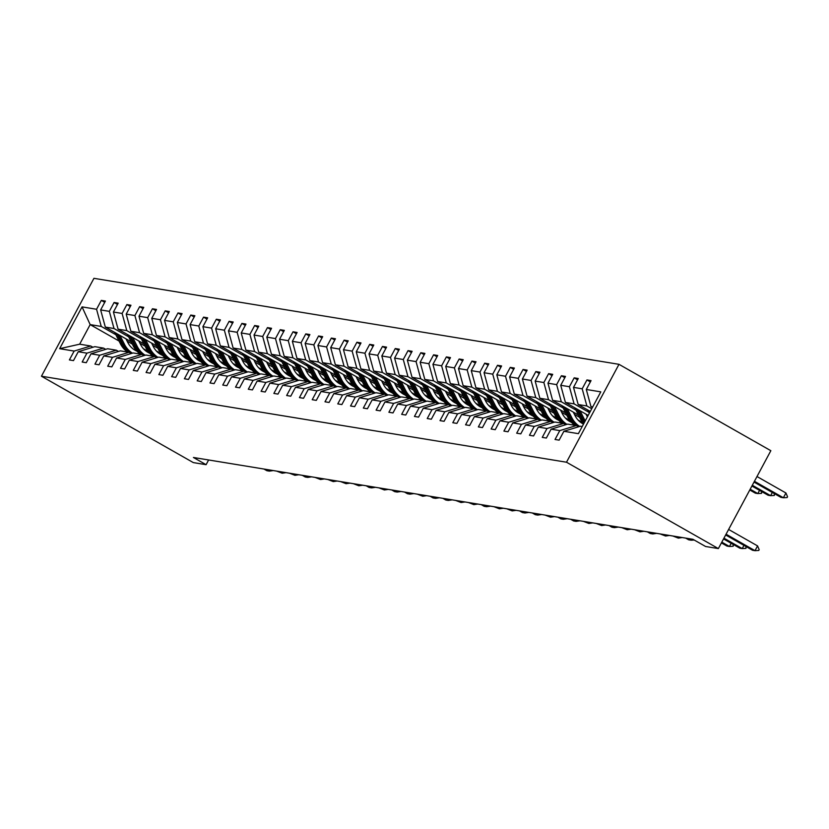 <?xml version="1.0" encoding="UTF-8"?>
<svg xmlns="http://www.w3.org/2000/svg" width="829" height="829" viewBox="0 0 829 829"><rect width="100%" height="100%" fill="white"/><g stroke="black" fill="none" stroke-linecap="round" stroke-linejoin="round"><path stroke-width="1.24" d="M618.983 364.325L93.936 278.326L41.45 376.221L566.497 462.219L618.983 364.325L770.846 450.696L718.36 548.58L566.497 462.219M132.319 344.097L127.148 341.165M115.873 334.75L101.231 326.419L90.164 324.616L82.061 306.885L96.558 309.269L101.304 300.399L104.723 302.347M136.547 350.988L133.842 349.455M119.044 341.03L90.164 324.616L79.667 344.19L90.734 346.004L92.931 347.247M101.231 326.419L96.558 309.269M128.661 336.843L114.008 328.512L105.324 327.092L100.651 309.932L105.407 301.072L101.304 300.399M100.651 309.932L109.335 311.362L114.091 302.492L117.5 304.44M141.438 338.937L126.785 330.605L118.101 329.186L113.428 312.025L118.184 303.165L114.091 302.492M113.428 312.025L122.112 313.455L126.868 304.585L130.288 306.533M154.215 341.03L139.573 332.698L130.889 331.279L126.215 314.118L130.961 305.259L126.868 304.585M126.215 314.118L134.899 315.548L139.645 306.678L143.065 308.626M167.002 343.123L152.349 334.792L143.666 333.372L138.992 316.212L143.749 307.352L139.645 306.678M138.992 316.212L147.676 317.642L152.432 308.771L155.842 310.72M179.779 345.216L165.126 336.885L156.443 335.465L151.769 318.305L156.526 309.445L152.432 308.771M151.769 318.305L160.453 319.735L165.209 310.865L168.619 312.813M192.556 347.31L177.914 338.978L169.22 337.558L164.556 320.398L169.303 311.538L165.209 310.865M164.556 320.398L173.24 321.828L177.986 312.958L181.406 314.906M205.343 349.403L190.691 341.071L182.007 339.652L177.333 322.491L182.09 313.631L177.986 312.958M177.333 322.491L186.017 323.921L190.774 315.051L194.183 316.999M218.12 351.496L203.468 343.165L194.784 341.745L190.11 324.585L194.867 315.725L190.774 315.051M190.11 324.585L198.794 326.015L203.551 317.144L206.96 319.092M230.897 353.589L216.245 345.258L207.561 343.838L202.898 326.678L207.644 317.818L203.551 317.144M202.898 326.678L211.582 328.108L216.328 319.238L219.747 321.186M243.674 355.682L229.032 347.351L220.348 345.931L215.675 328.771L220.421 319.911L216.328 319.238M215.675 328.771L224.358 330.201L229.105 321.331L232.524 323.279M256.462 357.776L241.809 349.444L233.125 348.025L228.452 330.864L233.208 322.004L229.105 321.331M228.452 330.864L237.135 332.294L241.892 323.424L245.301 325.372M269.238 359.869L254.586 351.537L245.902 350.118L241.229 332.957L245.985 324.098L241.892 323.424M241.229 332.957L249.912 334.388L254.669 325.517L258.088 327.465M282.015 361.962L267.373 353.631L258.689 352.211L254.016 335.051L258.762 326.191L254.669 325.517M254.016 335.051L262.7 336.481L267.446 327.61L270.865 329.559M294.803 364.055L280.15 355.724L271.466 354.304L266.793 337.144L271.549 328.284L267.446 327.61M266.793 337.144L275.477 338.574L280.233 329.704L283.642 331.652M307.58 366.149L292.927 357.817L284.243 356.397L279.57 339.237L284.326 330.377L280.233 329.704M279.57 339.237L288.254 340.667L293.01 331.797L296.419 333.745M320.357 368.242L305.714 359.91L297.02 358.491L292.357 341.33L297.103 332.47L293.01 331.797M292.357 341.33L301.041 342.76L305.787 333.89L309.207 335.838M333.144 370.335L318.491 362.004L309.808 360.584L305.134 343.424L309.891 334.564L305.787 333.89M305.134 343.424L313.818 344.854L318.574 335.983L321.984 337.931M345.921 372.428L331.268 364.097L322.585 362.677L317.911 345.517L322.668 336.657L318.574 335.983M317.911 345.517L326.595 346.947L331.351 338.077L334.761 340.025M358.698 374.521L344.045 366.19L335.362 364.77L330.698 347.61L335.444 338.75L331.351 338.077M330.698 347.61L339.382 349.04L344.128 340.17L347.548 342.118M371.475 376.615L356.833 368.283L348.149 366.864L343.475 349.703L348.221 340.843L344.128 340.17M343.475 349.703L352.159 351.133L356.905 342.263L360.325 344.211M384.262 378.708L369.61 370.376L360.926 368.957L356.252 351.797L361.009 342.937L356.905 342.263M356.252 351.797L364.936 353.227L369.693 344.356L373.102 346.304M397.039 380.801L382.387 372.47L373.703 371.05L369.029 353.89L373.786 345.03L369.693 344.356M369.029 353.89L377.713 355.32L382.47 346.449L385.889 348.398M409.816 382.894L395.174 374.563L386.49 373.143L381.817 355.983L386.563 347.123L382.47 346.449M381.817 355.983L390.5 357.413L395.246 348.543L398.666 350.491M422.603 384.988L407.951 376.656L399.267 375.236L394.594 358.076L399.35 349.216L395.246 348.543M394.594 358.076L403.277 359.506L408.034 350.636L411.443 352.584M435.38 387.081L420.728 378.749L412.044 377.33L407.371 360.169L412.127 351.309L408.034 350.636M407.371 360.169L416.054 361.599L420.811 352.729L424.22 354.677M448.157 389.174L433.515 380.843L424.821 379.423L420.158 362.263L424.904 353.403L420.811 352.729M420.158 362.263L428.842 363.693L433.588 354.822L437.007 356.771M460.945 391.267L446.292 382.936L437.608 381.516L432.935 364.356L437.691 355.496L433.588 354.822M432.935 364.356L441.619 365.786L446.375 356.916L449.784 358.864M473.722 393.361L459.069 385.029L450.385 383.609L445.712 366.449L450.468 357.589L446.375 356.916M445.712 366.449L454.396 367.879L459.152 359.009L462.561 360.957M486.499 395.454L471.846 387.122L463.162 385.703L458.499 368.542L463.245 359.682L459.152 359.009M458.499 368.542L467.183 369.972L471.929 361.102L475.349 363.05M499.276 397.547L484.633 389.215L475.95 387.796L471.276 370.636L476.022 361.776L471.929 361.102M471.276 370.636L479.96 372.066L484.706 363.195L488.126 365.143M512.063 399.64L497.41 391.309L488.727 389.889L484.053 372.729L488.809 363.869L484.706 363.195M484.053 372.729L492.737 374.159L497.493 365.288L500.903 367.237M524.84 401.733L510.187 393.402L501.504 391.982L496.83 374.822L501.586 365.962L497.493 365.288M496.83 374.822L505.514 376.252L510.27 367.382L513.69 369.33M537.617 403.827L522.975 395.495L514.291 394.076L509.617 376.915L514.363 368.055L510.27 367.382M509.617 376.915L518.301 378.345L523.047 369.475L526.467 371.423M550.404 405.92L535.752 397.588L527.068 396.169L522.394 379.008L527.151 370.148L523.047 369.475M522.394 379.008L531.078 380.438L535.835 371.568L539.244 373.516M563.181 408.013L548.529 399.682L539.845 398.262L535.171 381.102L539.928 372.242L535.835 371.568M535.171 381.102L543.855 382.532L548.611 373.661L552.021 375.61M575.958 410.106L561.316 401.775L552.622 400.355L547.959 383.195L552.705 374.335L548.611 373.661M547.959 383.195L556.642 384.625L561.388 375.755L564.808 377.703M588.745 412.2L574.093 403.868L565.409 402.448L560.736 385.288L565.492 376.428L561.388 375.755M560.736 385.288L569.419 386.718L574.176 377.848L577.585 379.796M591.74 408.738L586.87 405.961L578.186 404.542L573.513 387.381L578.269 378.521L574.176 377.848M573.513 387.381L582.196 388.811L586.953 379.941L590.362 381.889M592.714 406.925L590.963 406.635L586.3 389.475L591.046 380.615L586.953 379.941M586.3 389.475L600.797 391.858L578.383 433.66L563.886 431.277L559.129 440.147L555.036 439.474L559.782 430.614L551.098 429.184L546.352 438.054L542.249 437.38L547.005 428.52L538.322 427.09L533.565 435.961L529.472 435.287L534.228 426.427L525.545 424.997L520.788 433.868L516.695 433.194L521.441 424.334L512.757 422.904L508.011 431.774L503.908 431.101L508.664 422.241L499.98 420.811L495.224 429.681L491.131 429.007L495.887 420.148L487.203 418.718L482.447 427.588L478.354 426.914L483.1 418.054L474.416 416.624L469.67 425.495L465.577 424.821L470.323 415.961L461.639 414.531L456.893 423.401L452.789 422.728L457.546 413.868L448.862 412.438L444.106 421.308L440.012 420.635L444.769 411.775L436.085 410.345L431.329 419.215L427.236 418.541L431.982 409.681L423.298 408.251L418.552 417.122L414.448 416.448L419.205 407.588L410.521 406.158L405.764 415.028L401.671 414.355L406.428 405.495L397.744 404.065L392.987 412.935L388.894 412.262L393.64 403.402L384.957 401.972L380.21 410.842L376.107 410.168L380.863 401.309L372.18 399.879L367.423 408.749L363.33 408.075L368.086 399.215L359.403 397.785L354.646 406.656L350.553 405.982L355.299 397.122L346.615 395.692L341.869 404.562L337.776 403.889L342.522 395.029L333.838 393.599L329.092 402.469L324.989 401.796L329.745 392.936L321.061 391.506L316.305 400.376L312.212 399.702L316.968 390.842L308.284 389.412L303.528 398.283L299.435 397.609L304.181 388.749L295.497 387.319L290.751 396.189L286.647 395.516L291.404 386.656L282.72 385.226L277.964 394.096L273.871 393.423L278.627 384.563L269.943 383.133L265.187 392.003L261.094 391.329L265.84 382.47L257.156 381.039L252.41 389.91L248.306 389.236L253.063 380.376L244.379 378.946L239.622 387.817L235.529 387.143L240.286 378.283L231.602 376.853L226.845 385.723L222.752 385.05L227.498 376.19L218.815 374.76L214.069 383.63L209.975 382.957L214.721 374.097L206.038 372.667L201.292 381.537L197.188 380.863L201.944 372.003L193.261 370.573L188.504 379.444L184.411 378.77L189.167 369.91L180.484 368.48L175.727 377.35L171.634 376.677L176.38 367.817L167.696 366.387L162.95 375.257L158.847 374.584L163.603 365.724L154.919 364.294L150.163 373.164L146.07 372.49L150.826 363.63L142.142 362.2L137.386 371.071L133.293 370.397L138.039 361.537L129.355 360.107L124.609 368.978L120.506 368.304L125.262 359.444L116.578 358.014L111.822 366.884L107.729 366.211L112.485 357.351L103.801 355.921L99.045 364.791L94.952 364.118L99.698 355.258L91.014 353.828L86.268 362.698L82.175 362.024L86.921 353.164L78.237 351.734L73.48 360.605L69.387 359.931L74.144 351.071L59.647 348.688L82.061 306.885M718.36 548.58L705.583 546.487L692.93 539.296L193.437 457.484L206.089 464.686L208.618 459.971M78.237 351.734L94.827 346.667L103.511 348.097L105.708 349.341M103.511 348.097L86.921 353.164M148.204 351.475L143.479 348.791M131.137 341.776L105.324 327.092M145.096 346.19L139.925 343.258M114.008 328.512L109.335 311.362M91.014 353.828L107.604 348.76L116.288 350.19L118.485 351.434M116.288 350.19L99.698 355.258M160.981 353.568L156.267 350.885M143.925 343.869L118.101 329.186M157.873 348.284L152.702 345.351M126.785 330.605L122.112 313.455M103.801 355.921L120.392 350.854L129.075 352.284L131.272 353.527M129.075 352.284L112.485 357.351M173.758 355.662L169.043 352.978M156.702 345.962L130.889 331.279M170.65 350.387L165.489 347.444M139.573 332.698L134.899 315.548M116.578 358.014L133.168 352.947L141.852 354.377L144.049 355.62M141.852 354.377L125.262 359.444M186.535 357.755L181.82 355.071M169.479 348.056L143.666 333.372M183.437 352.48L178.266 349.537M152.349 334.792L147.676 317.642M129.355 360.107L145.945 355.04L154.629 356.47L156.826 357.713M154.629 356.47L138.039 361.537M199.323 359.848L194.597 357.164M182.266 350.149L156.443 335.465M196.214 354.574L191.043 351.631M165.126 336.885L160.453 319.735M142.142 362.2L158.722 357.133L167.406 358.563L169.613 359.807M167.406 358.563L150.826 363.63M212.1 361.941L207.385 359.258M195.043 352.242L169.22 337.558M208.991 356.667L203.82 353.724M177.914 338.978L173.24 321.828M154.919 364.294L171.51 359.226L180.194 360.656L182.39 361.9M180.194 360.656L163.603 365.724M224.877 364.035L220.162 361.351M207.82 354.335L182.007 339.652M221.778 358.76L216.607 355.817M190.691 341.071L186.017 323.921M167.696 366.387L184.287 361.32L192.97 362.75L195.167 363.993M192.97 362.75L176.38 367.817M237.664 366.128L232.939 363.444M220.607 356.429L194.784 341.745M234.555 360.853L229.384 357.91M203.468 343.165L198.794 326.015M180.484 368.48L197.064 363.413L205.747 364.843L207.955 366.086M205.747 364.843L189.167 369.91M250.441 368.221L245.726 365.537M233.384 358.522L207.561 343.838M247.332 362.947L242.161 360.004M216.245 345.258L211.582 328.108M193.261 370.573L209.851 365.516L218.535 366.936L220.732 368.18M218.535 366.936L201.944 372.003M263.218 370.314L258.503 367.63M246.161 360.615L220.348 345.931M260.119 365.04L254.949 362.097M229.032 347.351L224.358 330.201M206.038 372.667L222.628 367.61L231.312 369.029L233.509 370.273M231.312 369.029L214.721 374.097M276.005 372.408L271.28 369.724M258.938 362.708L233.125 348.025M272.896 367.133L267.726 364.19M241.809 349.444L237.135 332.294M218.815 374.76L235.405 369.703L244.089 371.123L246.286 372.366M244.089 371.123L227.498 376.19M288.782 374.501L284.067 371.817M271.725 364.801L245.902 350.118M285.673 369.226L280.503 366.283M254.586 351.537L249.912 334.388M231.602 376.853L248.192 371.796L256.876 373.216L259.073 374.459M256.876 373.216L240.286 378.283M301.559 376.594L296.844 373.91M284.502 366.895L258.689 352.211M298.45 371.319L293.29 368.377M267.373 353.631L262.7 336.481M244.379 378.946L260.969 373.889L269.653 375.309L271.85 376.553M269.653 375.309L253.063 380.376M314.336 378.687L309.621 376.003M297.279 368.988L271.466 354.304M311.238 373.413L306.067 370.47M280.15 355.724L275.477 338.574M257.156 381.039L273.746 375.983L282.43 377.402L284.627 378.646M282.43 377.402L265.84 382.47M327.123 380.78L322.398 378.097M310.067 371.081L284.243 356.397M324.015 375.506L318.844 372.563M292.927 357.817L288.254 340.667M269.943 383.133L286.523 378.076L295.207 379.495L297.414 380.739M295.207 379.495L278.627 384.563M339.9 382.874L335.185 380.19M322.844 373.174L297.02 358.491M336.792 377.599L331.621 374.656M305.714 359.91L301.041 342.76M282.72 385.226L299.31 380.169L307.994 381.589L310.191 382.832M307.994 381.589L291.404 386.656M352.677 384.967L347.962 382.283M335.621 375.268L309.808 360.584M349.579 379.692L344.408 376.749M318.491 362.004L313.818 344.854M295.497 387.319L312.087 382.262L320.771 383.682L322.968 384.925M320.771 383.682L304.181 388.749M365.465 387.06L360.739 384.376M348.408 377.361L322.585 362.677M362.356 381.786L357.185 378.843M331.268 364.097L326.595 346.947M308.284 389.412L324.864 384.355L333.548 385.775L335.755 387.019M333.548 385.775L316.968 390.842M378.242 389.153L373.527 386.469M361.185 379.454L335.362 364.77M375.133 383.879L369.962 380.936M344.045 366.19L339.382 349.04M321.061 391.506L337.652 386.449L346.335 387.868L348.532 389.112M346.335 387.868L329.745 392.936M391.019 391.247L386.304 388.563M373.962 381.547L348.149 366.864M387.92 385.972L382.749 383.029M356.833 368.283L352.159 351.133M333.838 393.599L350.429 388.542L359.112 389.962L361.309 391.205M359.112 389.962L342.522 395.029M403.806 393.34L399.081 390.656M386.739 383.64L360.926 368.957M400.697 388.065L395.526 385.122M369.61 370.376L364.936 353.227M346.615 395.692L363.206 390.635L371.889 392.055L374.086 393.298M371.889 392.055L355.299 397.122M416.583 395.433L411.868 392.749M399.526 385.734L373.703 371.05M413.474 390.158L408.303 387.216M382.387 372.47L377.713 355.32M359.403 397.785L375.993 392.728L384.677 394.148L386.874 395.392M384.677 394.148L368.086 399.215M429.36 397.526L424.645 394.842M412.303 387.827L386.49 373.143M426.251 392.252L421.091 389.309M395.174 374.563L390.5 357.413M372.18 399.879L388.77 394.822L397.454 396.241L399.651 397.485M397.454 396.241L380.863 401.309M442.137 399.619L437.422 396.936M425.08 389.92L399.267 375.236M439.038 394.345L433.868 391.402M407.951 376.656L403.277 359.506M384.957 401.972L401.547 396.915L410.231 398.334L412.427 399.578M410.231 398.334L393.64 403.402M454.924 401.713L450.199 399.029M437.867 392.013L412.044 377.33M451.815 396.438L446.644 393.495M420.728 378.749L416.054 361.599M397.744 404.065L414.324 399.008L423.008 400.428L425.215 401.671M423.008 400.428L406.428 405.495M467.701 403.806L462.986 401.122M450.644 394.107L424.821 379.423M464.592 398.531L459.421 395.588M433.515 380.843L428.842 363.693M410.521 406.158L427.111 401.101L435.795 402.521L437.992 403.764M435.795 402.521L419.205 407.588M480.478 405.899L475.763 403.215M463.421 396.2L437.608 381.516M477.38 400.625L472.209 397.682M446.292 382.936L441.619 365.786M423.298 408.251L439.888 403.195L448.572 404.614L450.769 405.858M448.572 404.614L431.982 409.681M493.265 407.992L488.54 405.308M476.209 398.293L450.385 383.609M490.157 402.718L484.986 399.775M459.069 385.029L454.396 367.879M436.085 410.345L452.665 405.288L461.349 406.707L463.556 407.951M461.349 406.707L444.769 411.775M506.042 410.086L501.327 407.402M488.986 400.386L463.162 385.703M502.934 404.811L497.763 401.868M471.846 387.122L467.183 369.972M448.862 412.438L465.452 407.381L474.136 408.801L476.333 410.044M474.136 408.801L457.546 413.868M518.819 412.179L514.104 409.495M501.763 402.479L475.95 387.796M515.721 406.904L510.55 403.961M484.633 389.215L479.96 372.066M461.639 414.531L478.229 409.474L486.913 410.894L489.11 412.137M486.913 410.894L470.323 415.961M531.607 414.272L526.881 411.588M514.54 404.573L488.727 389.889M528.498 408.998L523.327 406.055M497.41 391.309L492.737 374.159M474.416 416.624L491.006 411.567L499.69 412.987L501.887 414.231M499.69 412.987L483.1 418.054M544.384 416.365L539.669 413.681M527.327 406.666L501.504 391.982M541.275 411.091L536.104 408.148M510.187 393.402L505.514 376.252M487.203 418.718L503.794 413.661L512.477 415.08L514.674 416.324M512.477 415.08L495.887 420.148M557.161 418.458L552.446 415.775M540.104 408.759L514.291 394.076M554.052 413.184L548.891 410.241M522.975 395.495L518.301 378.345M499.98 420.811L516.571 415.754L525.254 417.174L527.451 418.417M525.254 417.174L508.664 422.241M569.937 420.552L565.223 417.868M552.881 410.852L527.068 396.169M566.839 415.277L561.668 412.334M535.752 397.588L531.078 380.438M512.757 422.904L529.348 417.847L538.031 419.267L540.228 420.51M538.031 419.267L521.441 424.334M582.725 422.645L578 419.961M565.668 412.946L539.845 398.262M579.616 417.37L574.445 414.427M548.529 399.682L543.855 382.532M525.545 424.997L542.125 419.94L550.808 421.36L553.016 422.603M550.808 421.36L534.228 426.427M578.445 415.039L552.622 400.355M561.316 401.775L556.642 384.625M538.322 427.09L554.912 422.034L563.596 423.453L565.792 424.697M563.596 423.453L547.005 428.52M588.175 415.402L565.409 402.448M574.093 403.868L569.419 386.718M551.098 429.184L567.689 424.127L576.373 425.546L578.569 426.79M576.373 425.546L559.782 430.614M590.3 411.433L578.186 404.542M586.87 405.961L582.196 388.811M563.886 431.277L580.466 426.22L582.217 426.5M206.089 464.686L193.312 462.592L41.45 376.221M592.424 407.464L590.963 406.635M90.734 346.004L74.144 351.071M59.647 348.688L79.667 344.19M726.069 534.208L755.012 550.674L752.556 550.269L725.655 534.974M759.177 549.668L758.753 550.456L755.012 550.674L757.561 545.907L759.177 549.668M728.618 529.451L757.561 545.907M754.027 482.063L780.928 497.359L783.384 497.752L754.442 481.297M785.933 492.996L787.55 496.747L787.125 497.545L783.384 497.752L785.933 492.996L756.991 476.53M723.945 538.176L742.235 548.58L739.779 548.176L723.53 538.943M745.945 546.508L745.976 548.363L742.235 548.58L743.945 545.378M721.821 542.145L729.447 546.487L726.992 546.083L721.406 542.902M733.157 544.415L733.188 546.27L729.447 546.487L731.168 543.285M587.564 409.878L589.295 413.308M589.574 411.018L590.03 411.93M751.903 486.022L768.151 495.265L770.607 495.659L752.317 485.266M774.317 493.597L774.348 495.452L770.607 495.659L772.317 492.457M574.787 407.785L580.466 419.049A23.067 22.176 99.3 0 0 583.668 423.795M580.062 410.78L584.559 419.723A23.067 22.176 99.3 0 0 585.212 420.914M586.051 414.189L587.398 416.852M576.787 408.925L582.02 419.298A23.067 22.176 99.3 0 0 584.207 422.8M584.569 422.116A23.067 22.176 -80.7 0 1 583.005 419.464L578.051 409.64M749.779 489.991L755.364 493.172L757.82 493.566L750.183 489.224M761.53 491.504L761.561 493.359L757.82 493.566L759.54 490.364M562.01 405.692L567.689 416.956A23.067 22.176 99.3 0 0 574.932 425.308M567.274 408.687L571.782 417.629A23.067 22.176 99.3 0 0 579.73 426.438M573.274 412.096L575.129 415.775A19.15 18.404 99.3 0 0 583.512 424.096M564.01 406.832L569.243 417.205A23.067 22.176 99.3 0 0 576.922 425.857M578.974 426.676A23.067 22.176 -80.7 0 1 570.228 417.37L565.274 407.547M580.3 422.096A19.15 18.404 99.3 0 0 581.16 421.764M549.233 403.599L554.902 414.863A23.067 22.176 99.3 0 0 562.145 423.215M554.497 406.593L559.005 415.536A23.067 22.176 99.3 0 0 566.943 424.344M560.497 410.003L562.352 413.681A19.15 18.404 99.3 0 0 571.45 422.334M582.186 423.381A19.15 18.404 99.3 0 0 583.119 423.153M551.233 404.739L556.456 415.111A23.067 22.176 99.3 0 0 564.145 423.764M582.062 422.272A19.15 18.404 -80.7 0 1 581.015 422.614M566.186 424.583A23.067 22.176 -80.7 0 1 557.44 415.277L552.497 405.454M581.461 422.925A19.15 18.404 99.3 0 0 582.611 422.583M688.132 538.508L691.117 540.207L688.65 539.803L685.676 538.104M694.215 540.031L691.117 540.207L691.707 539.099M567.513 420.002A19.15 18.404 99.3 0 0 568.383 419.671M536.446 401.505L542.125 412.769A23.067 22.176 99.3 0 0 549.368 421.122M541.72 404.5L546.218 413.443A23.067 22.176 99.3 0 0 554.166 422.251M547.71 407.909L549.565 411.588A19.15 18.404 99.3 0 0 558.673 420.241M569.409 421.287A19.15 18.404 99.3 0 0 570.342 421.059M538.446 402.645L543.679 413.018A23.067 22.176 99.3 0 0 551.368 421.671M569.285 420.179A19.15 18.404 -80.7 0 1 568.228 420.521M553.409 422.489A23.067 22.176 -80.7 0 1 544.663 413.184L539.71 403.36M568.684 420.831A19.15 18.404 99.3 0 0 569.834 420.49M675.355 536.415L678.329 538.114L672.889 536.011M682.257 537.544L678.329 538.114L678.93 537.005M554.736 417.909A19.15 18.404 99.3 0 0 555.606 417.578M523.669 399.412L529.348 410.676A23.067 22.176 99.3 0 0 536.591 419.028M528.933 402.407L533.441 411.35A23.067 22.176 99.3 0 0 541.389 420.158M534.933 405.816L536.788 409.495A19.15 18.404 99.3 0 0 545.896 418.148M556.632 419.194A19.15 18.404 99.3 0 0 557.565 418.966M525.669 400.552L530.902 410.925A23.067 22.176 99.3 0 0 538.581 419.578M556.497 418.085A19.15 18.404 -80.7 0 1 555.451 418.427M540.632 420.396A23.067 22.176 -80.7 0 1 531.886 411.091L526.933 401.267M555.907 418.738A19.15 18.404 99.3 0 0 557.047 418.396M662.568 534.322L665.552 536.021L660.112 533.917M669.48 535.451L665.552 536.021L666.143 534.912M541.959 415.816A19.15 18.404 99.3 0 0 542.819 415.484M510.892 397.319L516.56 408.583A23.067 22.176 99.3 0 0 523.804 416.935M516.156 400.314L520.664 409.257A23.067 22.176 99.3 0 0 528.601 418.065M522.156 403.723L524.011 407.402A19.15 18.404 99.3 0 0 533.12 416.054M543.845 417.101A19.15 18.404 99.3 0 0 544.777 416.873M512.892 398.459L518.125 408.832A23.067 22.176 99.3 0 0 525.804 417.484M543.72 415.992A19.15 18.404 -80.7 0 1 542.674 416.334M527.855 418.303A23.067 22.176 -80.7 0 1 519.099 408.998L514.156 399.174M543.119 416.645A19.15 18.404 99.3 0 0 544.27 416.303M649.791 532.228L652.775 533.928L650.309 533.524L647.335 531.824M656.703 533.358L652.775 533.928L653.366 532.819M529.182 413.723A19.15 18.404 99.3 0 0 530.042 413.391M498.105 395.226L503.783 406.49A23.067 22.176 99.3 0 0 511.027 414.842M503.379 398.221L507.876 407.163A23.067 22.176 99.3 0 0 515.825 415.971M509.379 401.63L511.224 405.308A19.15 18.404 99.3 0 0 520.332 413.961M531.068 415.008A19.15 18.404 99.3 0 0 532 414.78M500.115 396.366L505.338 406.738A23.067 22.176 99.3 0 0 513.027 415.391M530.943 413.899A19.15 18.404 -80.7 0 1 529.886 414.241M515.068 416.21A23.067 22.176 -80.7 0 1 506.322 406.904L501.379 397.081M530.342 414.552A19.15 18.404 99.3 0 0 531.493 414.21M637.014 530.135L639.988 531.835L634.548 529.731M643.915 531.265L639.988 531.835L640.589 530.726M624.227 528.042L627.211 529.741L621.771 527.638M631.138 529.171L627.211 529.741L627.802 528.633M611.45 525.949L614.434 527.648L611.978 527.244L608.994 525.545M618.361 527.078L614.434 527.648L615.025 526.539M598.673 523.855L601.647 525.555L596.217 523.451M605.574 524.985L601.647 525.555L602.248 524.446M585.885 521.762L588.87 523.462L583.429 521.358M592.797 522.892L588.87 523.462L589.471 522.353M573.108 519.669L576.093 521.368L573.637 520.964L570.653 519.265M580.02 520.799L576.093 521.368L576.683 520.26M560.331 517.576L563.316 519.275L560.85 518.871L557.876 517.172M567.243 518.705L563.316 519.275L563.907 518.166M547.554 515.483L550.529 517.182L545.088 515.078M554.456 516.612L550.529 517.182L551.13 516.073M534.767 513.389L537.752 515.089L535.296 514.685L532.311 512.985M541.679 514.519L537.752 515.089L538.342 513.98M521.99 511.296L524.975 512.996L522.508 512.591L519.534 510.892M528.902 512.426L524.975 512.996L525.565 511.887M516.394 411.63A19.15 18.404 99.3 0 0 517.265 411.298M485.328 393.133L491.006 404.397A23.067 22.176 99.3 0 0 498.25 412.749M490.592 396.127L495.1 405.07A23.067 22.176 99.3 0 0 503.048 413.878M496.592 399.537L498.447 403.215A19.15 18.404 99.3 0 0 507.555 411.868M518.291 412.915A19.15 18.404 99.3 0 0 519.223 412.687M487.328 394.272L492.561 404.645A23.067 22.176 99.3 0 0 500.239 413.298M518.156 411.806A19.15 18.404 -80.7 0 1 517.109 412.148M502.291 414.117A23.067 22.176 -80.7 0 1 493.545 404.811L488.592 394.987M517.565 412.459A19.15 18.404 99.3 0 0 518.705 412.117M503.617 409.536A19.15 18.404 99.3 0 0 504.488 409.205M472.551 391.039L478.219 402.303A23.067 22.176 99.3 0 0 485.473 410.656M477.815 394.034L482.323 402.977A23.067 22.176 99.3 0 0 490.26 411.785M483.815 397.443L485.67 401.122A19.15 18.404 99.3 0 0 494.778 409.775M505.503 410.821A19.15 18.404 99.3 0 0 506.446 410.593M474.551 392.179L479.784 402.552A23.067 22.176 99.3 0 0 487.462 411.205M505.379 409.713A19.15 18.404 -80.7 0 1 504.333 410.054M489.514 412.023A23.067 22.176 -80.7 0 1 480.768 402.718L475.815 392.894M504.788 410.365A19.15 18.404 99.3 0 0 505.928 410.023M490.841 407.443A19.15 18.404 99.3 0 0 491.701 407.112M459.763 388.946L465.442 400.21A23.067 22.176 99.3 0 0 472.685 408.562M465.038 391.941L469.535 400.884A23.067 22.176 99.3 0 0 477.483 409.692M471.038 395.35L472.882 399.029A19.15 18.404 99.3 0 0 481.991 407.681M492.727 408.728A19.15 18.404 99.3 0 0 493.659 408.5M461.774 390.086L466.996 400.459A23.067 22.176 99.3 0 0 474.685 409.111M492.602 407.619A19.15 18.404 -80.7 0 1 491.545 407.961M476.727 409.93A23.067 22.176 -80.7 0 1 467.981 400.625L463.038 390.801M492.001 408.272A19.15 18.404 99.3 0 0 493.151 407.93M478.053 405.35A19.15 18.404 99.3 0 0 478.924 405.018M446.986 386.853L452.665 398.117A23.067 22.176 99.3 0 0 459.908 406.469M452.261 389.848L456.758 398.79A23.067 22.176 99.3 0 0 464.706 407.599M458.25 393.257L460.105 396.936A19.15 18.404 99.3 0 0 469.214 405.588M479.95 406.635A19.15 18.404 99.3 0 0 480.882 406.407M448.986 387.993L454.219 398.366A23.067 22.176 99.3 0 0 461.908 407.018M479.815 405.526A19.15 18.404 -80.7 0 1 478.768 405.868M463.95 407.837A23.067 22.176 -80.7 0 1 455.204 398.531L450.251 388.708M479.224 406.179A19.15 18.404 99.3 0 0 480.374 405.837M465.276 403.257A19.15 18.404 99.3 0 0 466.147 402.925M434.209 384.76L439.888 396.024A23.067 22.176 99.3 0 0 447.132 404.376M439.474 387.754L443.981 396.697A23.067 22.176 99.3 0 0 451.929 405.505M445.474 391.164L447.328 394.842A19.15 18.404 99.3 0 0 456.437 403.495M467.173 404.542A19.15 18.404 99.3 0 0 468.105 404.314M436.209 385.899L441.442 396.272A23.067 22.176 99.3 0 0 449.121 404.925M467.038 403.433A19.15 18.404 -80.7 0 1 465.991 403.775M451.173 405.744A23.067 22.176 -80.7 0 1 442.427 396.438L437.474 386.615M466.447 404.086A19.15 18.404 99.3 0 0 467.587 403.744M452.499 401.153A19.15 18.404 99.3 0 0 453.359 400.832M421.433 382.666L427.101 393.93A23.067 22.176 99.3 0 0 434.344 402.283M426.697 385.661L431.204 394.604A23.067 22.176 99.3 0 0 439.142 403.412M432.697 389.07L434.551 392.749A19.15 18.404 99.3 0 0 443.65 401.402M454.385 402.448A19.15 18.404 99.3 0 0 455.318 402.22M423.432 383.806L428.655 394.179A23.067 22.176 99.3 0 0 436.344 402.832M454.261 401.34A19.15 18.404 -80.7 0 1 453.214 401.682M438.386 403.65A23.067 22.176 -80.7 0 1 429.64 394.345L424.697 384.521M453.66 401.992A19.15 18.404 99.3 0 0 454.81 401.65M439.712 399.06A19.15 18.404 99.3 0 0 440.582 398.739M408.645 380.573L414.324 391.837A23.067 22.176 99.3 0 0 421.567 400.189M413.92 383.568L418.417 392.511A23.067 22.176 99.3 0 0 426.365 401.319M419.909 386.977L421.764 390.656A19.15 18.404 99.3 0 0 430.873 399.309M441.608 400.355A19.15 18.404 99.3 0 0 442.541 400.127M410.645 381.713L415.878 392.086A23.067 22.176 99.3 0 0 423.567 400.739M441.484 399.246A19.15 18.404 -80.7 0 1 440.427 399.588M425.609 401.557A23.067 22.176 -80.7 0 1 416.863 392.252L411.909 382.428M440.883 399.899A19.15 18.404 99.3 0 0 442.033 399.557M426.935 396.967A19.15 18.404 99.3 0 0 427.805 396.645M395.868 378.48L401.547 389.744A23.067 22.176 99.3 0 0 408.79 398.096M401.132 381.475L405.64 390.418A23.067 22.176 99.3 0 0 413.588 399.226M407.132 384.884L408.987 388.563A19.15 18.404 99.3 0 0 418.096 397.215M428.831 398.262A19.15 18.404 99.3 0 0 429.764 398.034M397.868 379.62L403.101 389.993A23.067 22.176 99.3 0 0 410.78 398.645M428.697 397.153A19.15 18.404 -80.7 0 1 427.65 397.495M412.832 399.464A23.067 22.176 -80.7 0 1 404.086 390.158L399.132 380.335M428.106 397.806A19.15 18.404 99.3 0 0 429.246 397.464M414.158 394.873A19.15 18.404 99.3 0 0 415.018 394.552M383.091 376.387L388.76 387.651A23.067 22.176 99.3 0 0 396.003 396.003M388.355 379.381L392.863 388.324A23.067 22.176 99.3 0 0 400.801 397.132M394.355 382.791L396.21 386.469A19.15 18.404 99.3 0 0 405.319 395.122M416.044 396.169A19.15 18.404 99.3 0 0 416.977 395.941M385.091 377.527L390.324 387.899A23.067 22.176 99.3 0 0 398.003 396.552M415.92 395.06A19.15 18.404 -80.7 0 1 414.873 395.402M400.055 397.371A23.067 22.176 -80.7 0 1 391.298 388.065L386.355 378.242M415.319 395.713A19.15 18.404 99.3 0 0 416.469 395.371M401.381 392.78A19.15 18.404 99.3 0 0 402.241 392.459M370.304 374.293L375.983 385.558A23.067 22.176 99.3 0 0 383.226 393.91M375.578 377.288L380.076 386.231A23.067 22.176 99.3 0 0 388.024 395.039M381.578 380.698L383.423 384.376A19.15 18.404 99.3 0 0 392.531 393.029M403.267 394.076A19.15 18.404 99.3 0 0 404.2 393.848M372.314 375.433L377.537 385.806A23.067 22.176 99.3 0 0 385.226 394.459M403.143 392.967A19.15 18.404 -80.7 0 1 402.086 393.309M387.267 395.278A23.067 22.176 -80.7 0 1 378.521 385.972L373.578 376.148M402.542 393.62A19.15 18.404 99.3 0 0 403.692 393.278M509.213 509.203L512.187 510.902L506.747 508.799M516.115 510.332L512.187 510.902L512.788 509.794M388.594 390.687A19.15 18.404 99.3 0 0 389.464 390.366M357.527 372.2L363.206 383.464A23.067 22.176 99.3 0 0 370.449 391.816M362.791 375.195L367.299 384.138A23.067 22.176 99.3 0 0 375.247 392.946M368.791 378.604L370.646 382.283A19.15 18.404 99.3 0 0 379.755 390.936M390.49 391.982A19.15 18.404 99.3 0 0 391.423 391.754M359.527 373.34L364.76 383.713A23.067 22.176 99.3 0 0 372.439 392.366M390.355 390.873A19.15 18.404 -80.7 0 1 389.309 391.215M374.49 393.184A23.067 22.176 -80.7 0 1 365.744 383.879L360.791 374.055M389.765 391.526A19.15 18.404 99.3 0 0 390.905 391.184M496.426 507.11L499.41 508.809L493.97 506.706M503.338 508.239L499.41 508.809L500.001 507.7M375.817 388.594A19.15 18.404 99.3 0 0 376.687 388.273M344.75 370.107L350.418 381.371A23.067 22.176 99.3 0 0 357.672 389.723M350.014 373.102L354.522 382.045A23.067 22.176 99.3 0 0 362.46 390.853M356.014 376.511L357.869 380.19A19.15 18.404 99.3 0 0 366.978 388.842M377.703 389.889A19.15 18.404 99.3 0 0 378.646 389.661M346.75 371.247L351.983 381.62A23.067 22.176 99.3 0 0 359.662 390.272M377.578 388.78A19.15 18.404 -80.7 0 1 376.532 389.122M361.713 391.091A23.067 22.176 -80.7 0 1 352.967 381.786L348.014 371.962M376.988 389.433A19.15 18.404 99.3 0 0 378.128 389.091M483.649 505.016L486.633 506.716L484.177 506.312L481.193 504.612M490.561 506.146L486.633 506.716L487.224 505.607M363.04 386.501A19.15 18.404 99.3 0 0 363.9 386.179M331.963 368.014L337.641 379.278A23.067 22.176 99.3 0 0 344.885 387.63M337.237 371.009L341.735 379.951A23.067 22.176 99.3 0 0 349.683 388.76M343.237 374.418L345.082 378.097A19.15 18.404 99.3 0 0 354.19 386.749M364.926 387.796A19.15 18.404 99.3 0 0 365.858 387.568M333.973 369.154L339.196 379.527A23.067 22.176 99.3 0 0 346.885 388.179M364.801 386.687A19.15 18.404 -80.7 0 1 363.744 387.029M348.926 388.998A23.067 22.176 -80.7 0 1 340.18 379.692L335.237 369.869M364.2 387.34A19.15 18.404 99.3 0 0 365.351 386.998M470.872 502.923L473.846 504.623L468.416 502.519M477.773 504.053L473.846 504.623L474.447 503.514M350.252 384.407A19.15 18.404 99.3 0 0 351.123 384.086M319.186 365.921L324.864 377.185A23.067 22.176 99.3 0 0 332.108 385.537M324.46 368.915L328.958 377.858A23.067 22.176 99.3 0 0 336.906 386.666M330.45 372.325L332.305 376.003A19.15 18.404 99.3 0 0 341.413 384.656M352.149 385.703A19.15 18.404 99.3 0 0 353.081 385.475M321.186 367.06L326.419 377.433A23.067 22.176 99.3 0 0 334.108 386.086M352.014 384.594A19.15 18.404 -80.7 0 1 350.968 384.936M336.149 386.905A23.067 22.176 -80.7 0 1 327.403 377.599L322.45 367.775M351.423 385.247A19.15 18.404 99.3 0 0 352.574 384.905M458.085 500.83L461.069 502.529L455.629 500.426M464.996 501.959L461.069 502.529L461.67 501.421M337.476 382.314A19.15 18.404 99.3 0 0 338.346 381.993M306.409 363.827L312.087 375.091A23.067 22.176 99.3 0 0 319.331 383.444M311.673 366.822L316.181 375.765A23.067 22.176 99.3 0 0 324.129 384.573M317.673 370.231L319.528 373.91A19.15 18.404 99.3 0 0 328.636 382.563M339.372 383.609A19.15 18.404 99.3 0 0 340.304 383.381M308.409 364.967L313.642 375.34A23.067 22.176 99.3 0 0 321.32 383.993M339.237 382.501A19.15 18.404 -80.7 0 1 338.191 382.843M323.372 384.811A23.067 22.176 -80.7 0 1 314.626 375.506L309.673 365.682M338.647 383.153A19.15 18.404 99.3 0 0 339.786 382.811M445.308 498.737L448.292 500.436L445.836 500.032L442.852 498.333M452.219 499.866L448.292 500.436L448.883 499.327M324.699 380.221A19.15 18.404 99.3 0 0 325.559 379.9M293.632 361.734L299.3 372.998A23.067 22.176 99.3 0 0 306.543 381.35M298.896 364.729L303.404 373.672A23.067 22.176 99.3 0 0 311.341 382.48M304.896 368.138L306.751 371.817A19.15 18.404 99.3 0 0 315.849 380.47M326.585 381.516A19.15 18.404 99.3 0 0 327.517 381.288M295.632 362.874L300.854 373.247A23.067 22.176 99.3 0 0 308.543 381.9M326.46 380.407A19.15 18.404 -80.7 0 1 325.414 380.749M310.585 382.718A23.067 22.176 -80.7 0 1 301.839 373.413L296.896 363.589M325.859 381.06A19.15 18.404 99.3 0 0 327.009 380.718M432.531 496.644L435.515 498.343L433.049 497.939L430.075 496.239M439.443 497.773L435.515 498.343L436.106 497.234M311.911 378.128A19.15 18.404 99.3 0 0 312.782 377.806M280.844 359.641L286.523 370.905A23.067 22.176 99.3 0 0 293.767 379.257M286.119 362.636L290.616 371.579A23.067 22.176 99.3 0 0 298.564 380.387M292.109 366.045L293.963 369.724A19.15 18.404 99.3 0 0 303.072 378.376M313.808 379.423A19.15 18.404 99.3 0 0 314.74 379.195M282.844 360.781L288.077 371.154A23.067 22.176 99.3 0 0 295.766 379.806M313.683 378.314A19.15 18.404 -80.7 0 1 312.626 378.656M297.808 380.625A23.067 22.176 -80.7 0 1 289.062 371.319L284.109 361.496M313.082 378.967A19.15 18.404 99.3 0 0 314.232 378.625M419.754 494.55L422.728 496.25L417.288 494.146M426.655 495.68L422.728 496.25L423.329 495.141M406.966 492.457L409.951 494.157L407.495 493.752L404.511 492.053M413.878 493.587L409.951 494.157L410.542 493.048M394.189 490.364L397.174 492.063L394.708 491.659L391.734 489.96M401.101 491.493L397.174 492.063L397.765 490.955M381.413 488.271L384.387 489.97L378.946 487.866M388.314 489.4L384.387 489.97L384.988 488.861M368.625 486.177L371.61 487.877L369.154 487.473L366.169 485.773M375.537 487.307L371.61 487.877L372.2 486.768M355.848 484.084L358.833 485.784L353.392 483.68M362.76 485.214L358.833 485.784L359.423 484.675M343.071 481.991L346.045 483.69L340.615 481.587M349.973 483.12L346.045 483.69L346.646 482.582M330.284 479.898L333.268 481.597L327.828 479.494M337.196 481.027L333.268 481.597L333.869 480.488M317.507 477.805L320.491 479.504L315.051 477.4M324.419 478.934L320.491 479.504L321.082 478.395M304.73 475.711L307.714 477.411L305.248 477.007L302.274 475.307M311.642 476.841L307.714 477.411L308.305 476.302M299.134 376.034A19.15 18.404 99.3 0 0 300.005 375.713M268.068 357.548L273.746 368.812A23.067 22.176 99.3 0 0 280.99 377.164M273.332 360.542L277.839 369.485A23.067 22.176 99.3 0 0 285.787 378.293M279.332 363.952L281.186 367.63A19.15 18.404 99.3 0 0 290.295 376.283M301.031 377.33A19.15 18.404 99.3 0 0 301.963 377.102M270.067 358.688L275.301 369.06A23.067 22.176 99.3 0 0 282.979 377.713M300.896 376.221A19.15 18.404 -80.7 0 1 299.849 376.563M285.031 378.532A23.067 22.176 -80.7 0 1 276.285 369.226L271.332 359.403M300.305 376.874A19.15 18.404 99.3 0 0 301.445 376.532M286.357 373.941A19.15 18.404 99.3 0 0 287.217 373.62M255.291 355.454L260.959 366.719A23.067 22.176 99.3 0 0 268.202 375.071M260.555 358.449L265.062 367.392A23.067 22.176 99.3 0 0 273 376.2M266.555 361.858L268.409 365.537A19.15 18.404 99.3 0 0 277.518 374.19M288.243 375.236A19.15 18.404 99.3 0 0 289.176 375.009M257.291 356.594L262.524 366.967A23.067 22.176 99.3 0 0 270.202 375.62M288.119 374.128A19.15 18.404 -80.7 0 1 287.072 374.47M272.254 376.439A23.067 22.176 -80.7 0 1 263.498 367.133L258.555 357.309M287.518 374.781A19.15 18.404 99.3 0 0 288.668 374.439M273.58 371.848A19.15 18.404 99.3 0 0 274.44 371.527M242.503 353.361L248.182 364.625A23.067 22.176 99.3 0 0 255.425 372.977M247.778 356.356L252.275 365.299A23.067 22.176 99.3 0 0 260.223 374.107M253.778 359.765L255.622 363.444A19.15 18.404 99.3 0 0 264.731 372.097M275.466 373.143A19.15 18.404 99.3 0 0 276.399 372.915M244.514 354.501L249.736 364.874A23.067 22.176 99.3 0 0 257.425 373.527M275.342 372.034A19.15 18.404 -80.7 0 1 274.285 372.376M259.467 374.345A23.067 22.176 -80.7 0 1 250.721 365.04L245.778 355.216M274.741 372.687A19.15 18.404 99.3 0 0 275.891 372.345M260.793 369.755A19.15 18.404 99.3 0 0 261.663 369.433M229.726 351.268L235.405 362.532A23.067 22.176 99.3 0 0 242.648 370.884M234.99 354.263L239.498 363.206A23.067 22.176 99.3 0 0 247.446 372.014M240.99 357.672L242.845 361.351A19.15 18.404 99.3 0 0 251.954 370.003M262.689 371.05A19.15 18.404 99.3 0 0 263.622 370.822M231.726 352.408L236.959 362.781A23.067 22.176 99.3 0 0 244.638 371.433M262.555 369.941A19.15 18.404 -80.7 0 1 261.508 370.283M246.69 372.252A23.067 22.176 -80.7 0 1 237.944 362.947L232.99 353.123M261.964 370.594A19.15 18.404 99.3 0 0 263.104 370.252M248.016 367.661A19.15 18.404 99.3 0 0 248.887 367.34M216.949 349.175L222.618 360.439A23.067 22.176 99.3 0 0 229.871 368.791M222.213 352.17L226.721 361.112A23.067 22.176 99.3 0 0 234.659 369.921M228.213 355.579L230.068 359.258A19.15 18.404 99.3 0 0 239.177 367.91M249.902 368.957A19.15 18.404 99.3 0 0 250.845 368.729M218.949 350.315L224.182 360.688A23.067 22.176 99.3 0 0 231.861 369.34M249.778 367.848A19.15 18.404 -80.7 0 1 248.731 368.19M233.913 370.159A23.067 22.176 -80.7 0 1 225.167 360.853L220.213 351.03M249.187 368.501A19.15 18.404 99.3 0 0 250.327 368.159M235.239 365.568A19.15 18.404 99.3 0 0 236.099 365.247M204.162 347.082L209.841 358.346A23.067 22.176 99.3 0 0 217.084 366.698M209.436 350.076L213.934 359.019A23.067 22.176 99.3 0 0 221.882 367.827M215.436 353.486L217.281 357.164A19.15 18.404 99.3 0 0 226.39 365.817M237.125 366.864A19.15 18.404 99.3 0 0 238.058 366.636M206.172 348.221L211.395 358.594A23.067 22.176 99.3 0 0 219.084 367.247M237.001 365.755A19.15 18.404 -80.7 0 1 235.944 366.097M221.125 368.066A23.067 22.176 -80.7 0 1 212.379 358.76L207.437 348.936M236.4 366.408A19.15 18.404 99.3 0 0 237.55 366.066M222.452 363.475A19.15 18.404 99.3 0 0 223.322 363.154M191.385 344.988L197.064 356.252A23.067 22.176 99.3 0 0 204.307 364.605M196.66 347.983L201.157 356.926A23.067 22.176 99.3 0 0 209.105 365.734M202.649 351.392L204.504 355.071A19.15 18.404 99.3 0 0 213.613 363.724M224.348 364.77A19.15 18.404 99.3 0 0 225.281 364.542M193.385 346.128L198.618 356.501A23.067 22.176 99.3 0 0 206.307 365.154M224.213 363.662A19.15 18.404 -80.7 0 1 223.167 364.004M208.348 365.972A23.067 22.176 -80.7 0 1 199.602 356.667L194.649 346.843M223.623 364.314A19.15 18.404 99.3 0 0 224.773 363.972M209.675 361.382A19.15 18.404 99.3 0 0 210.545 361.061M178.608 342.895L184.287 354.159A23.067 22.176 99.3 0 0 191.53 362.511M183.872 345.89L188.38 354.833A23.067 22.176 99.3 0 0 196.328 363.641M189.872 349.299L191.727 352.978A19.15 18.404 99.3 0 0 200.836 361.631M211.571 362.677A19.15 18.404 99.3 0 0 212.504 362.449M180.608 344.035L185.841 354.408A23.067 22.176 99.3 0 0 193.52 363.061M211.436 361.568A19.15 18.404 -80.7 0 1 210.39 361.91M195.571 363.879A23.067 22.176 -80.7 0 1 186.826 354.574L181.872 344.75M210.846 362.221A19.15 18.404 99.3 0 0 211.986 361.879M196.898 359.289A19.15 18.404 99.3 0 0 197.758 358.967M165.831 340.802L171.499 352.066A23.067 22.176 99.3 0 0 178.743 360.418M171.095 343.797L175.603 352.739A23.067 22.176 99.3 0 0 183.541 361.548M177.095 347.206L178.95 350.885A19.15 18.404 99.3 0 0 188.048 359.537M198.784 360.584A19.15 18.404 99.3 0 0 199.716 360.356M167.831 341.942L173.054 352.315A23.067 22.176 99.3 0 0 180.743 360.967M198.659 359.475A19.15 18.404 -80.7 0 1 197.613 359.817M182.784 361.786A23.067 22.176 -80.7 0 1 174.038 352.48L169.095 342.657M198.058 360.128A19.15 18.404 99.3 0 0 199.209 359.786M184.111 357.195A19.15 18.404 99.3 0 0 184.981 356.874M153.044 338.709L158.722 349.973A23.067 22.176 99.3 0 0 165.966 358.325M158.318 341.703L162.816 350.646A23.067 22.176 99.3 0 0 170.764 359.454M164.308 345.113L166.163 348.791A19.15 18.404 99.3 0 0 175.271 357.444M186.007 358.491A19.15 18.404 99.3 0 0 186.939 358.263M155.044 339.849L160.277 350.221A23.067 22.176 99.3 0 0 167.966 358.874M185.883 357.382A19.15 18.404 -80.7 0 1 184.826 357.724M170.007 359.693A23.067 22.176 -80.7 0 1 161.261 350.387L156.308 340.564M185.281 358.035A19.15 18.404 99.3 0 0 186.432 357.693M291.953 473.618L294.927 475.318L289.487 473.214M298.854 474.748L294.927 475.318L295.528 474.209M171.334 355.102A19.15 18.404 99.3 0 0 172.204 354.781M140.267 336.615L145.945 347.879A23.067 22.176 99.3 0 0 153.189 356.232M145.531 339.61L150.039 348.553A23.067 22.176 99.3 0 0 157.987 357.361M151.531 343.019L153.386 346.698A19.15 18.404 99.3 0 0 162.494 355.351M173.23 356.397A19.15 18.404 99.3 0 0 174.163 356.169M142.267 337.755L147.5 348.128A23.067 22.176 99.3 0 0 155.178 356.781M173.095 355.289A19.15 18.404 -80.7 0 1 172.049 355.631M157.23 357.6A23.067 22.176 -80.7 0 1 148.484 348.294L143.531 338.47M172.505 355.942A19.15 18.404 99.3 0 0 173.644 355.6M279.166 471.525L282.15 473.224L276.71 471.121M286.078 472.654L282.15 473.224L282.741 472.115M158.557 353.009A19.15 18.404 99.3 0 0 159.417 352.688M127.49 334.522L133.158 345.786A23.067 22.176 99.3 0 0 140.402 354.138M132.754 337.517L137.262 346.46A23.067 22.176 99.3 0 0 145.199 355.268M138.754 340.926L140.609 344.605A19.15 18.404 99.3 0 0 149.717 353.258M160.443 354.304A19.15 18.404 99.3 0 0 161.375 354.076M129.49 335.662L134.723 346.035A23.067 22.176 99.3 0 0 142.401 354.688M160.318 353.195A19.15 18.404 -80.7 0 1 159.272 353.537M144.453 355.506A23.067 22.176 -80.7 0 1 135.697 346.201L130.754 336.377M159.717 353.848A19.15 18.404 99.3 0 0 160.867 353.506M266.389 469.432L269.373 471.131L266.907 470.727L263.933 469.027M273.301 470.561L269.373 471.131L269.964 470.022M145.78 350.916A19.15 18.404 99.3 0 0 146.64 350.594M114.703 332.429L120.381 343.693A23.067 22.176 99.3 0 0 127.625 352.045M119.977 335.424L124.474 344.367A23.067 22.176 99.3 0 0 132.422 353.175M125.977 338.833L127.821 342.512A19.15 18.404 99.3 0 0 136.93 351.164M147.666 352.211A19.15 18.404 99.3 0 0 148.598 351.983M116.713 333.569L121.936 343.942A23.067 22.176 99.3 0 0 129.625 352.594M147.541 351.102A19.15 18.404 -80.7 0 1 146.484 351.444M131.666 353.413A23.067 22.176 -80.7 0 1 122.92 344.108L117.977 334.284M146.94 351.755A19.15 18.404 99.3 0 0 148.09 351.413M582.02 419.298L580.466 419.049M584.559 419.723L583.005 419.464M569.243 417.205L567.689 416.956M571.782 417.629L570.228 417.37M556.456 415.111L554.902 414.863M559.005 415.536L557.44 415.277M543.679 413.018L542.125 412.769M546.218 413.443L544.663 413.184M530.902 410.925L529.348 410.676M533.441 411.35L531.886 411.091M518.125 408.832L516.56 408.583M520.664 409.257L519.099 408.998M505.338 406.738L503.783 406.49M507.876 407.163L506.322 406.904M492.561 404.645L491.006 404.397M495.1 405.07L493.545 404.811M479.784 402.552L478.219 402.303M482.323 402.977L480.768 402.718M466.996 400.459L465.442 400.21M469.535 400.884L467.981 400.625M454.219 398.366L452.665 398.117M456.758 398.79L455.204 398.531M441.442 396.272L439.888 396.024M443.981 396.697L442.427 396.438M428.655 394.179L427.101 393.93M431.204 394.604L429.64 394.345M415.878 392.086L414.324 391.837M418.417 392.511L416.863 392.252M403.101 389.993L401.547 389.744M405.64 390.418L404.086 390.158M390.324 387.899L388.76 387.651M392.863 388.324L391.298 388.065M377.537 385.806L375.983 385.558M380.076 386.231L378.521 385.972M364.76 383.713L363.206 383.464M367.299 384.138L365.744 383.879M351.983 381.62L350.418 381.371M354.522 382.045L352.967 381.786M339.196 379.527L337.641 379.278M341.735 379.951L340.18 379.692M326.419 377.433L324.864 377.185M328.958 377.858L327.403 377.599M313.642 375.34L312.087 375.091M316.181 375.765L314.626 375.506M300.854 373.247L299.3 372.998M303.404 373.672L301.839 373.413M288.077 371.154L286.523 370.905M290.616 371.579L289.062 371.319M275.301 369.06L273.746 368.812M277.839 369.485L276.285 369.226M262.524 366.967L260.959 366.719M265.062 367.392L263.498 367.133M249.736 364.874L248.182 364.625M252.275 365.299L250.721 365.04M236.959 362.781L235.405 362.532M239.498 363.206L237.944 362.947M224.182 360.688L222.618 360.439M226.721 361.112L225.167 360.853M211.395 358.594L209.841 358.346M213.934 359.019L212.379 358.76M198.618 356.501L197.064 356.252M201.157 356.926L199.602 356.667M185.841 354.408L184.287 354.159M188.38 354.833L186.826 354.574M173.054 352.315L171.499 352.066M175.603 352.739L174.038 352.48M160.277 350.221L158.722 349.973M162.816 350.646L161.261 350.387M147.5 348.128L145.945 347.879M150.039 348.553L148.484 348.294M134.723 346.035L133.158 345.786M137.262 346.46L135.697 346.201M121.936 343.942L120.381 343.693M124.474 344.367L122.92 344.108"/></g></svg>
